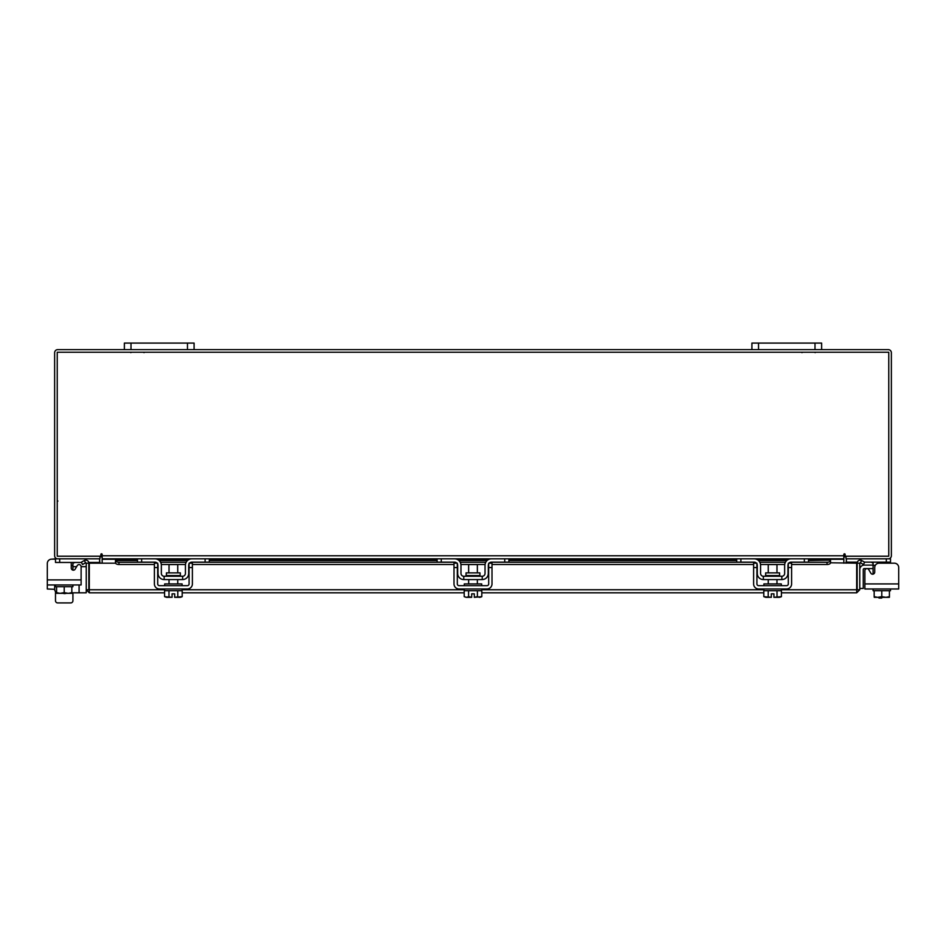 <?xml version="1.0" encoding="UTF-8"?>
<svg xmlns="http://www.w3.org/2000/svg" width="946" height="946" viewBox="0 0 946 946"><rect width="100%" height="100%" fill="white"/><g stroke="black" fill="none" stroke-linecap="round" stroke-linejoin="round"><path stroke-width="1.42" d="M873.075 568.581L864.301 568.581A1.041 1.041 0 0 0 863.26 569.634L863.26 588.459L859.772 588.459M859.772 569.634A4.529 4.529 0 0 1 864.301 565.093L873.075 565.093M881.755 597.34L881.755 598.038L878.964 598.038L878.964 597.34M898.7 583.919L898.7 588.98L864.881 588.98L864.881 583.919L898.7 583.919L898.7 567.541A4.363 4.363 0 0 0 894.337 563.177L879.071 563.177A4.363 4.363 0 0 0 874.719 567.541L874.719 572.117A2.093 2.093 0 0 1 870.817 573.158A2.093 2.093 0 0 0 873.075 574.151L873.075 562.929L870.982 562.137M875.346 565.27L873.075 565.27L872.969 562.48M846.02 556.213L846.02 558.826L890.505 558.826L890.505 562.137L864.526 562.137M857.348 562.137L846.374 562.137L846.374 558.838M890.505 562.137L890.505 563.177L894.337 563.177M890.505 588.98L890.505 590.718L874.175 590.718L889.417 590.718L889.417 596.666L889.417 590.718M873.075 590.718L873.075 588.98L873.075 590.718L874.163 590.718L874.175 596.666L874.163 590.718M889.417 596.666L889.417 597.281L889.417 596.666L885.941 597.34L881.79 596.666L881.79 590.718M874.163 596.666L874.27 597.34L874.163 596.666L877.64 597.34L881.79 596.666M885.941 597.34L889.311 597.34M878.326 597.34L885.255 597.34M874.27 597.34L877.64 597.34M872.626 574.21A2.093 2.093 0 0 1 870.817 573.158A2.093 2.093 0 0 0 873.075 574.151A2.093 2.093 0 0 1 872.626 574.21A2.093 2.093 0 0 0 873.075 574.151A2.093 2.093 0 0 1 870.817 573.158L868.783 569.658A2.093 2.093 0 0 0 864.881 570.698L864.881 583.919M180.343 575.558L180.343 572.874L166.437 572.874L166.437 575.558L180.343 575.558L181.041 576.256M205.116 558.826L209.303 558.826L209.303 562.137L205.116 562.137L205.116 558.826L191.861 558.826A6.445 6.445 0 0 0 185.416 565.27L185.416 573.465A2.791 2.791 0 0 1 182.625 576.256L164.155 576.256A2.791 2.791 0 0 1 161.364 573.465L161.364 565.27A6.445 6.445 0 0 0 154.908 558.826L141.663 558.826L141.663 562.137L137.477 562.137L137.477 558.826L141.663 558.826M157.698 563.84A3.134 3.134 0 0 1 158.053 565.27L158.053 573.465A6.102 6.102 0 0 0 164.155 579.567L182.625 579.567A6.102 6.102 0 0 0 188.727 573.465L188.727 565.27A3.134 3.134 0 0 1 189.082 563.84M189.531 563.177A3.134 3.134 0 0 1 191.861 562.137L189.779 562.929M205.116 562.137L191.861 562.137M157.001 562.929L154.908 562.137L141.663 562.137M154.908 562.137A3.134 3.134 0 0 1 157.249 563.177M182.625 579.567L182.625 576.256M164.155 576.256L164.155 579.567M164.675 588.98L164.675 590.718L182.105 590.718L182.105 588.98M164.675 585.669L164.675 583.919L182.105 583.919L182.105 585.669M177.742 572.874L177.742 564.573L169.027 564.573L169.027 572.874M168.991 590.718L168.991 596.666L168.979 590.718M177.789 590.718L177.789 596.666L177.789 590.718M166.981 597.34L172.077 597.281L164.58 596.666L164.58 590.718M172.077 597.34L172.077 593.828L174.691 593.828L174.691 597.281L182.188 596.666L182.188 590.718M180.189 597.34L181.798 596.879M164.58 596.666L166.591 597.34M174.691 597.34L179.799 597.34M154.387 567.541L154.387 563.177L157.698 563.177L157.698 567.541L154.387 567.541L154.387 583.919A5.049 5.049 0 0 0 159.448 588.98L187.332 588.98A5.049 5.049 0 0 0 192.393 583.919L192.393 567.541L189.082 567.541L189.082 583.919A1.738 1.738 0 0 1 187.332 585.669L159.448 585.669A1.738 1.738 0 0 1 157.698 583.919L157.698 567.541M189.082 567.541L189.082 563.177L192.393 563.177L192.393 567.541M779.563 575.558L779.563 572.874L765.657 572.874L765.657 575.558L779.563 575.558L780.261 576.256M804.337 558.826L808.523 558.826L808.523 562.137L804.337 562.137L804.337 558.826L791.093 558.826A6.445 6.445 0 0 0 784.636 565.27L784.636 573.465A2.791 2.791 0 0 1 781.845 576.256L763.375 576.256A2.791 2.791 0 0 1 760.584 573.465L760.584 565.27A6.445 6.445 0 0 0 754.139 558.826L740.884 558.826L740.884 562.137L736.698 562.137L736.698 558.826L740.884 558.826M756.918 563.84A3.134 3.134 0 0 1 757.273 565.27L757.273 573.465A6.102 6.102 0 0 0 763.375 579.567L781.845 579.567A6.102 6.102 0 0 0 787.947 573.465L787.947 565.27A3.134 3.134 0 0 1 788.302 563.84M788.751 563.177A3.134 3.134 0 0 1 791.093 562.137L788.999 562.929M804.337 562.137L791.093 562.137M756.221 562.929L754.139 562.137L740.884 562.137M754.139 562.137A3.134 3.134 0 0 1 756.469 563.177M781.845 579.567L781.845 576.256M763.375 576.256L763.375 579.567M763.895 588.98L763.895 590.718L781.325 590.718L781.325 588.98M763.895 585.669L763.895 583.919L781.325 583.919L781.325 585.669M776.973 572.874L776.973 564.573L768.258 564.573L768.258 572.874M768.211 590.718L768.211 596.666L768.211 590.718M777.021 590.718L777.021 596.666L777.009 590.718M766.201 597.34L771.309 597.281L763.812 596.666L763.812 590.718M771.309 597.34L771.309 593.828L773.923 593.828L773.923 597.281L781.42 596.666L781.42 590.718M779.409 597.34L781.018 596.879M763.812 596.666L765.811 597.34M773.923 597.34L779.019 597.34M753.607 567.541L753.607 563.177L756.918 563.177L756.918 567.541L753.607 567.541L753.607 583.919A5.049 5.049 0 0 0 758.668 588.98L786.552 588.98A5.049 5.049 0 0 0 791.613 583.919L791.613 567.541L788.302 567.541L788.302 583.919A1.738 1.738 0 0 1 786.552 585.669L758.668 585.669A1.738 1.738 0 0 1 756.918 583.919L756.918 567.541M788.302 567.541L788.302 563.177L791.613 563.177L791.613 567.541M172.077 593.828L174.691 593.828M771.309 593.828L773.923 593.828M164.58 592.811L89.291 592.811L89.326 563.177L115.578 563.177M857.159 563.177L859.772 563.177L859.772 589.76L857.159 589.76L857.159 563.177A3.063 3.063 0 0 1 861.688 560.505L864.715 562.243L863.414 564.502L860.387 562.764L859.772 563.177M859.772 589.76L856.709 592.811L856.674 589.76L856.709 592.811L781.42 592.811M763.812 592.811L481.798 592.811M464.202 592.811L182.188 592.811M89.291 590.209L89.291 592.811L86.228 589.76L164.675 589.76M781.325 589.76L856.674 589.76L856.674 563.177L830.529 562.787A3.488 1.738 180 0 1 827.041 564.502L827.041 562.243A3.488 1.738 0 0 0 830.529 560.529L830.529 562.764M71.837 592.811L86.228 592.811L86.228 563.177L85.613 562.764L82.586 564.502L81.285 562.243L84.312 560.505L85.613 562.764M88.841 589.76L88.841 563.177L86.228 563.177M808.523 560.127L830.529 560.127L808.523 560.529M115.471 562.764L115.471 560.505A3.488 1.738 0 0 0 118.96 562.243L118.96 564.502A3.488 1.738 180 0 1 115.471 562.787L115.471 563.177M137.477 560.529L115.471 560.529L137.477 560.127M118.96 562.243L155.723 562.243M160.607 562.243L186.173 562.243M191.045 562.243L455.333 562.243M460.217 562.243L485.783 562.243M490.667 562.243L754.955 562.243M759.827 562.243L785.393 562.243M790.277 562.243L827.041 562.243M118.96 564.502L154.387 564.502M161.317 564.502L185.463 564.502M192.393 564.502L453.997 564.502M460.927 564.502L485.073 564.502M492.003 564.502L753.607 564.502M760.537 564.502L784.683 564.502M791.613 564.502L827.041 564.502M88.841 563.177A3.063 3.063 0 0 0 84.312 560.505M99.519 558.826L99.98 563.177M846.02 563.177L846.481 558.826M99.98 556.213L99.98 558.826L55.495 558.826L55.495 562.468L81.415 562.468M821.625 349.642L815.003 349.642L815.003 343.091L821.625 343.091L821.625 349.642L888.294 349.642A3.063 3.063 0 0 1 891.357 352.704L891.357 555.763A3.063 3.063 0 0 1 888.294 558.826M57.706 558.826A3.063 3.063 0 0 1 54.643 555.763L54.643 352.704A3.063 3.063 0 0 1 57.706 349.642L124.375 349.642L124.375 343.091L130.997 343.091L130.997 349.642L124.375 349.642M815.003 349.642L130.997 349.642M102.156 557.714A3.063 3.063 0 0 0 99.98 556.248M846.02 556.248A3.063 3.063 0 0 0 843.844 557.714M845.145 554.462A0.65 0.65 0 0 0 844.494 553.812A0.65 0.65 0 0 0 843.844 554.462L843.844 558.826L102.156 558.826L102.156 554.462A0.65 0.65 0 0 0 101.506 553.812A0.65 0.65 0 0 0 100.855 554.462L100.855 556.213L57.245 556.213L57.245 352.243L888.755 352.243L888.755 556.213L845.145 556.213L845.145 554.462A0.65 0.65 0 0 0 844.494 553.812A0.65 0.65 0 0 0 843.844 554.462M808.523 559.275L843.844 559.275L843.844 563.177M102.156 563.177L102.156 559.275L137.477 559.275M102.156 554.462A0.65 0.65 0 0 0 101.506 553.812A0.65 0.65 0 0 0 100.855 554.462M72.925 600.734L72.925 592.811L72.925 600.734A2.176 2.176 0 0 1 70.749 602.909L57.671 602.909A2.176 2.176 0 0 1 55.495 600.734L55.495 591.557M63.051 593.319A4.6 4.6 0 0 0 66.208 593.319M75.018 562.468L72.925 563.189M73.575 562.527L74.166 562.468M73.374 570.178A2.093 2.093 0 0 1 72.925 570.131L72.925 565.602L71.281 565.602M72.972 562.929L72.925 565.602M99.626 558.838L99.626 562.468L88.747 562.468M55.495 584.959L55.495 586.697L72.925 586.697L72.925 584.959M56.583 586.697L56.583 592.645L56.583 586.697L71.825 586.697L71.837 592.645L71.825 586.697M56.583 592.645L56.689 593.319L56.583 592.645L60.059 593.319L64.21 592.645L64.21 586.697M71.837 589.796L71.837 593.26L71.837 592.645L68.36 593.319L64.21 592.645M56.689 593.319L60.059 593.319M60.745 593.319L67.674 593.319M68.36 593.319L71.73 593.319M71.163 562.468A4.363 4.363 0 0 1 71.281 563.509L71.281 568.085A2.093 2.093 0 0 0 75.183 569.137L77.217 565.625A2.093 2.093 0 0 1 81.12 566.678L86.228 566.666M54.679 584.959L54.679 589.323L47.3 588.98L47.3 563.509L47.3 579.898L81.12 579.898L81.12 584.959L47.3 584.959L47.3 563.509A4.363 4.363 0 0 1 51.663 559.157L55.495 558.826M81.12 579.898L81.12 566.678L81.12 579.898M70.749 602.909L57.671 602.909M47.3 583.919L47.3 563.509M51.663 559.157L55.495 559.157M76.614 566.666L72.925 566.666L76.614 566.666M54.679 589.323A3.488 3.488 0 0 0 56.583 592.433M187.474 349.642L187.474 343.091L130.997 343.091M187.474 343.091L194.096 343.091L194.096 349.642M815.003 343.091L758.526 343.091L758.526 349.642M751.904 349.642L751.904 343.091L758.526 343.091M468.601 590.718L468.601 596.666L471.687 597.281L471.687 593.828L474.313 593.828L474.313 597.281L477.399 596.666L477.399 590.718L464.285 590.718L464.285 588.98M474.313 597.34L481.798 596.666L481.798 590.718M479.953 575.558L479.953 572.874L466.047 572.874L466.047 575.558L479.953 575.558L480.651 576.256M504.726 558.826L508.913 558.826L508.913 562.137L504.726 562.137L504.726 558.826L491.482 558.826A6.445 6.445 0 0 0 485.026 565.27L485.026 573.465A2.791 2.791 0 0 1 482.235 576.256L463.765 576.256A2.791 2.791 0 0 1 460.974 573.465L460.974 565.27A6.445 6.445 0 0 0 454.518 558.826L441.274 558.826L441.274 562.137L437.087 562.137L437.087 558.826L441.274 558.826M457.308 563.84A3.134 3.134 0 0 1 457.663 565.27L457.663 573.465A6.102 6.102 0 0 0 463.765 579.567L482.235 579.567A6.102 6.102 0 0 0 488.337 573.465L488.337 565.27A3.134 3.134 0 0 1 488.692 563.84M489.141 563.177A3.134 3.134 0 0 1 491.482 562.137L489.389 562.929M504.726 562.137L491.482 562.137M456.611 562.929L454.518 562.137L441.274 562.137M454.518 562.137A3.134 3.134 0 0 1 456.859 563.177M482.235 579.567L482.235 576.256M463.765 576.256L463.765 579.567M477.399 590.718L481.715 590.718L481.715 588.98M464.285 585.669L464.285 583.919L481.715 583.919L481.715 585.669M477.363 572.874L477.363 564.573L468.637 564.573L468.637 572.874M468.601 596.666L466.591 597.34L464.202 596.666L464.202 590.718M468.589 596.666L468.589 590.718M471.687 593.828L474.313 593.828M477.411 590.718L477.411 596.666L479.409 597.34M479.799 597.34L481.408 596.879M466.591 597.34L471.687 597.34M464.202 596.666L466.201 597.34M453.997 567.541L453.997 563.177L457.308 563.177L457.308 567.541L453.997 567.541L453.997 583.919A5.049 5.049 0 0 0 459.058 588.98L486.942 588.98A5.049 5.049 0 0 0 492.003 583.919L492.003 567.541L488.692 567.541L488.692 583.919A1.738 1.738 0 0 1 486.942 585.669L459.058 585.669A1.738 1.738 0 0 1 457.308 583.919L457.308 567.541M488.692 567.541L488.692 563.177L492.003 563.177L492.003 567.541M870.817 573.158L868.783 569.658M898.7 588.98L893.71 588.98M869.244 588.98L864.881 588.98M886.319 562.137L886.319 558.826M873.075 573.465L874.222 573.465M763.895 589.76L481.715 589.76M464.285 589.76L182.105 589.76M860.387 562.764L861.688 560.505M159.283 560.529L187.497 560.529M209.303 560.529L437.087 560.529M458.893 560.529L487.107 560.529M508.913 560.529L736.698 560.529M758.503 560.529L786.717 560.529M157.284 559.275L189.496 559.275M209.303 559.275L437.087 559.275M456.894 559.275L489.106 559.275M508.913 559.275L736.698 559.275M756.504 559.275L788.716 559.275M102.156 555.763L843.844 555.763M59.681 558.826L59.681 562.468M79.097 584.959L79.097 592.811M815.18 352.633L814.459 352.243L815.18 352.633M801.936 352.633L802.657 352.243L801.936 352.633M144.064 352.633L143.343 352.243M130.82 352.633L131.541 352.243M57.907 501.037L57.245 501.699M166.437 575.558L165.739 576.256M177.742 579.567L177.742 583.919M169.027 579.567L169.027 583.919M765.657 575.558L764.959 576.256M776.973 579.567L776.973 583.919M768.258 579.567L768.258 583.919M787.202 560.127L758.018 560.127M736.698 560.127L508.913 560.127M487.592 560.127L458.408 560.127M437.087 560.127L209.303 560.127M187.982 560.127L158.798 560.127M466.047 575.558L465.349 576.256M477.363 579.567L477.363 583.919M468.637 579.567L468.637 583.919"/></g></svg>
